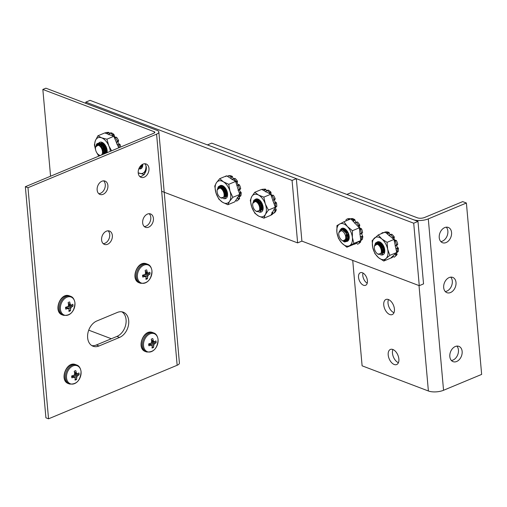 <?xml version="1.0" encoding="UTF-8"?>
<svg xmlns="http://www.w3.org/2000/svg" width="507" height="507" viewBox="0 0 507 507"><rect width="100%" height="100%" fill="white"/><g stroke="black" fill="none" stroke-linecap="round" stroke-linejoin="round"><path stroke-width="0.76" d="M50.567 176.214L42.841 89.447L45.884 88.186L157.252 130.464A6.591 2.579 174.9 0 1 158.849 131.947A6.591 2.579 174.9 0 1 156.587 134.159L27.98 187.71L25.35 186.715L45.915 417.819L48.545 418.814L27.98 187.71M25.35 186.715L153.951 133.164A2.554 1.001 -5.1 0 0 154.831 132.302A2.554 1.001 -5.1 0 0 154.21 131.725L42.841 89.447M48.545 418.814L177.152 365.262A6.591 2.579 -5.1 0 0 179.415 363.05L158.849 131.947M91.799 345.597A13.626 9.76 110.8 0 0 96.381 344.982L116.914 336.433A13.626 9.76 110.8 0 0 125.78 324.467A13.626 9.76 110.8 0 0 121.908 311.83M98.77 193.68A7.142 5.114 110.8 0 0 105.272 184.523A7.142 5.114 110.8 0 0 103.643 180.847M103.219 243.652A7.142 5.114 110.8 0 0 109.721 234.494A7.142 5.114 110.8 0 0 108.092 230.812M144.292 226.547A7.142 5.114 110.8 0 0 150.788 217.389A7.142 5.114 110.8 0 0 149.166 213.713M139.843 176.582A7.142 5.114 110.8 0 0 146.346 167.424A7.142 5.114 110.8 0 0 144.717 163.742M99.011 345.983A13.626 9.76 -69.2 0 1 93.066 346.23A13.626 9.76 -69.2 0 1 87.762 333.917A13.626 9.76 -69.2 0 1 96.793 320.994L117.326 312.445A13.626 9.76 -69.2 0 1 123.277 312.198A13.626 9.76 -69.2 0 1 128.582 324.512A13.626 9.76 -69.2 0 1 119.551 337.428L99.011 345.983L96.381 344.982M107.902 185.524A7.142 5.114 -69.2 0 1 105.564 192.495A7.142 5.114 -69.2 0 1 99.993 194.441A7.142 5.114 -69.2 0 1 97.743 185.949A7.142 5.114 -69.2 0 1 105.057 181.088A7.142 5.114 -69.2 0 1 107.902 185.524M112.351 235.495A7.142 5.114 -69.2 0 1 110.006 242.466A7.142 5.114 -69.2 0 1 104.436 244.406A7.142 5.114 -69.2 0 1 102.192 235.92A7.142 5.114 -69.2 0 1 109.506 231.059A7.142 5.114 -69.2 0 1 112.351 235.495M153.425 218.39A7.142 5.114 -69.2 0 1 151.08 225.362A7.142 5.114 -69.2 0 1 145.509 227.307A7.142 5.114 -69.2 0 1 143.259 218.815A7.142 5.114 -69.2 0 1 150.579 213.954A7.142 5.114 -69.2 0 1 153.425 218.39M148.976 168.419A7.142 5.114 -69.2 0 1 146.631 175.397A7.142 5.114 -69.2 0 1 141.06 177.336A7.142 5.114 -69.2 0 1 138.817 168.844A7.142 5.114 -69.2 0 1 146.13 163.983A7.142 5.114 -69.2 0 1 148.976 168.419M111.344 338.752L88.725 330.165M413.712 223.213L419.27 285.675L423.541 283.895L417.983 221.439L211.698 143.126L207.426 144.901L413.712 223.213L417.983 221.439M419.27 285.675L301.899 241.117L296.342 178.66L90.056 100.348L85.784 102.122L292.07 180.435L296.342 178.66M352.726 260.408L362.106 365.82L428.39 390.986A10.78 4.221 -5.1 0 0 443.549 390.276L481.65 374.407L466.396 203.015L462.701 201.615L424.593 217.478A5.108 2.003 -5.1 0 1 417.413 217.82L351.123 192.654L346.851 194.435L413.142 219.594A10.78 4.221 174.9 0 0 428.295 218.885L466.396 203.015M440.817 241.573A8.175 5.856 110.8 0 0 442.364 241.174A8.175 5.856 110.8 0 0 447.497 234.785A8.175 5.856 110.8 0 0 446.28 227.18M451.401 360.496A8.175 5.856 110.8 0 0 452.947 360.097A8.175 5.856 110.8 0 0 458.081 353.709A8.175 5.856 110.8 0 0 456.864 346.11M445.266 291.544A8.175 5.856 110.8 0 0 446.813 291.138A8.175 5.856 110.8 0 0 451.94 284.75A8.175 5.856 110.8 0 0 450.729 277.152M446.065 242.574A8.175 5.856 -69.2 0 1 442.497 242.726A8.175 5.856 -69.2 0 1 439.924 233.005A8.175 5.856 -69.2 0 1 448.302 227.434A8.175 5.856 -69.2 0 1 451.483 234.823A8.175 5.856 -69.2 0 1 446.065 242.574M456.649 361.497A8.175 5.856 -69.2 0 1 453.081 361.649A8.175 5.856 -69.2 0 1 450.508 351.928A8.175 5.856 -69.2 0 1 458.886 346.357A8.175 5.856 -69.2 0 1 462.067 353.753A8.175 5.856 -69.2 0 1 456.649 361.497M450.514 292.545A8.175 5.856 -69.2 0 1 446.946 292.691A8.175 5.856 -69.2 0 1 444.373 282.969A8.175 5.856 -69.2 0 1 452.745 277.405A8.175 5.856 -69.2 0 1 455.932 284.795A8.175 5.856 -69.2 0 1 450.514 292.545M394.205 364.489A8.175 4.728 67.4 0 1 388.533 356.884A8.175 4.728 67.4 0 1 390.39 349.443A8.175 4.728 67.4 0 1 397.9 355.179A8.175 4.728 67.4 0 1 396.677 364.546A8.175 4.728 67.4 0 1 394.205 364.489M363.525 285.251A6.813 3.936 67.4 0 1 358.798 278.913A6.813 3.936 67.4 0 1 360.35 272.715A6.813 3.936 67.4 0 1 366.605 277.494A6.813 3.936 67.4 0 1 365.591 285.295A6.813 3.936 67.4 0 1 363.525 285.251M389.756 314.524A8.175 4.728 67.4 0 1 384.084 306.919A8.175 4.728 67.4 0 1 385.947 299.479A8.175 4.728 67.4 0 1 393.451 305.208A8.175 4.728 67.4 0 1 392.234 314.574A8.175 4.728 67.4 0 1 389.756 314.524M388.482 299.555A8.175 4.728 -112.6 0 0 388.996 307.065A8.175 4.728 -112.6 0 0 393.964 312.718M362.987 273.026A6.813 3.936 -112.6 0 0 367.226 283.204M392.931 349.526A8.175 4.728 -112.6 0 0 393.445 357.029A8.175 4.728 -112.6 0 0 398.413 362.689M292.07 180.435L297.628 242.897L301.899 241.117M297.628 242.897L161.67 191.285M85.892 103.371L85.784 102.122M68.375 304.77L72.976 306.108A4.905 3.511 110.8 0 0 72.805 304.232A16.066 5.26 171.6 0 1 71.481 305.011L71.43 305.024A16.059 1.242 -171 0 1 70.758 304.973L68.54 304.447L70.663 304.903A16.059 7.149 -137.5 0 0 70.239 304.162L68.369 303.63M68.35 303.56L70.207 304.086A16.066 10.254 -115.7 0 0 69.655 301.957A4.905 3.511 110.8 0 0 68.115 302.597A16.066 8.245 70.2 0 1 68.597 304.758L68.603 304.846A16.059 9.931 96 0 1 68.439 305.829L68.363 305.975A16.059 8.321 150.7 0 1 67.64 306.596L67.577 306.634A16.066 5.26 171.6 0 1 65.58 307.242A4.905 3.511 110.8 0 0 65.745 309.118A16.066 7.263 -1.6 0 0 67.748 308.598L65.561 307.47M74.947 303.04A9.646 6.908 110.8 0 0 63.362 299.922A9.646 6.908 110.8 0 0 64.725 315.234A9.646 6.908 110.8 0 0 74.947 303.04M68.502 305.455L71.658 306.969A16.066 7.263 -1.6 0 0 72.976 306.108M71.658 306.969L68.496 305.525M67.868 306.405L70.999 307.679A16.059 10.324 -23.5 0 0 71.601 307.014M70.999 307.679L67.729 306.526M66.373 307.457L70.644 308.763A16.059 11.94 -86.6 0 0 70.923 307.825M70.644 308.763L66.373 307.445M65.84 307.166L68.699 308.75A16.059 5.14 49.4 0 1 69.009 309.447L69.022 309.517A16.066 8.245 70.2 0 1 68.895 311.393A4.905 3.511 110.8 0 0 70.441 310.747A16.066 10.254 -115.7 0 0 70.631 308.845M68.648 308.693L65.828 307.172M65.568 307.426L67.818 308.586A16.059 3.251 15.9 0 0 68.603 308.681M66.379 307.369L66.461 306.988M69.015 309.872L70.441 310.747M145.382 272.703L149.983 274.04A4.905 3.511 110.8 0 0 149.819 272.164A16.066 5.26 171.6 0 1 148.494 272.943L148.437 272.956A16.059 1.242 -171 0 1 147.771 272.905L145.547 272.379L147.67 272.836A16.059 7.149 -137.5 0 0 147.245 272.094L145.376 271.562M145.357 271.492L147.22 272.025A16.066 10.254 -115.7 0 0 146.662 269.889A4.905 3.511 110.8 0 0 145.122 270.529A16.066 8.245 70.2 0 1 145.61 272.69L145.61 272.779A16.059 9.931 96 0 1 145.446 273.761L145.37 273.907A16.059 8.321 150.7 0 1 144.653 274.528L144.584 274.566A16.066 5.26 171.6 0 1 142.587 275.174A4.905 3.511 110.8 0 0 142.752 277.05A16.066 7.263 -1.6 0 0 144.755 276.53L142.575 275.402M151.954 270.972A9.646 6.908 110.8 0 0 140.369 267.854A9.646 6.908 110.8 0 0 141.732 283.166A9.646 6.908 110.8 0 0 151.954 270.972M145.515 273.387L148.665 274.902A16.066 7.263 -1.6 0 0 149.983 274.04M148.665 274.902L145.503 273.457M144.875 274.338L148.012 275.612A16.059 10.324 -23.5 0 0 148.614 274.946M148.012 275.612L144.736 274.458M143.386 275.39L147.657 276.702A16.059 11.94 -86.6 0 0 147.93 275.757M147.657 276.702L143.38 275.377M145.655 276.626L142.835 275.105L145.705 276.683A16.059 5.14 49.4 0 1 146.016 277.38L146.029 277.449A16.066 8.245 70.2 0 1 145.908 279.325A4.905 3.511 110.8 0 0 147.448 278.685A16.066 10.254 -115.7 0 0 147.638 276.778M142.575 275.358L144.831 276.524A16.059 3.251 15.9 0 0 145.61 276.613M143.386 275.301L143.475 274.921M146.022 277.804L147.448 278.685M151.498 341.407L156.099 342.745A4.905 3.511 110.8 0 0 155.928 340.869A16.066 5.26 171.6 0 1 154.603 341.648L154.553 341.661A16.059 1.242 -171 0 1 153.881 341.617L151.663 341.091L153.786 341.541A16.059 7.149 -137.5 0 0 153.361 340.799L151.492 340.267M151.473 340.197L153.329 340.729A16.066 10.254 -115.7 0 0 152.778 338.594A4.905 3.511 110.8 0 0 151.238 339.234A16.066 8.245 70.2 0 1 151.72 341.401L151.726 341.484A16.059 9.931 96 0 1 151.561 342.466L151.485 342.612A16.059 8.321 150.7 0 1 150.763 343.239L150.699 343.277A16.066 5.26 171.6 0 1 148.703 343.879A4.905 3.511 110.8 0 0 148.868 345.755A16.066 7.263 -1.6 0 0 150.871 345.235L148.684 344.107M158.07 339.677A9.646 6.908 110.8 0 0 146.485 336.559A9.646 6.908 110.8 0 0 147.848 351.877A9.646 6.908 110.8 0 0 158.07 339.677M151.625 342.098L154.781 343.607A16.066 7.263 -1.6 0 0 156.099 342.745M154.781 343.607L151.618 342.162M150.991 343.043L154.122 344.316A16.059 10.324 -23.5 0 0 154.73 343.651M154.122 344.316L150.852 343.163M153.767 345.406L149.502 344.006L153.767 345.406A16.059 11.94 -86.6 0 0 154.046 344.462M151.77 345.33L148.95 343.809L151.821 345.387A16.059 5.14 49.4 0 1 152.132 346.085L152.144 346.154A16.066 8.245 70.2 0 1 152.018 348.03A4.905 3.511 110.8 0 0 153.564 347.39A16.066 10.254 -115.7 0 0 153.754 345.482M148.69 344.063L150.94 345.229A16.059 3.251 15.9 0 0 151.726 345.318M149.502 344.006L149.584 343.626M152.138 346.509L153.564 347.39M74.491 373.475L79.086 374.812A4.905 3.511 110.8 0 0 78.921 372.937A16.066 5.26 171.6 0 1 77.596 373.716L77.539 373.729A16.059 1.242 -171 0 1 76.874 373.678L74.656 373.152L76.779 373.608A16.059 7.149 -137.5 0 0 76.354 372.867L74.478 372.334M74.466 372.265L76.323 372.797A16.066 10.254 -115.7 0 0 75.771 370.661A4.905 3.511 110.8 0 0 74.231 371.301A16.066 8.245 70.2 0 1 74.713 373.463L74.713 373.551A16.059 9.931 96 0 1 74.554 374.534L74.472 374.679A16.059 8.321 150.7 0 1 73.756 375.3L73.686 375.345A16.066 5.26 171.6 0 1 71.69 375.947A4.905 3.511 110.8 0 0 71.861 377.823A16.066 7.263 -1.6 0 0 73.864 377.303L71.677 376.175M81.057 371.745A9.646 6.908 110.8 0 0 69.478 368.627A9.646 6.908 110.8 0 0 70.841 383.945A9.646 6.908 110.8 0 0 81.057 371.745M74.618 374.166L77.774 375.674A16.066 7.263 -1.6 0 0 79.086 374.812M77.774 375.674L74.605 374.229M73.984 375.11L77.115 376.384A16.059 10.324 -23.5 0 0 77.717 375.719M77.115 376.384L73.845 375.231M76.76 377.474L72.495 376.074L76.76 377.474A16.059 11.94 -86.6 0 0 77.039 376.53M71.956 375.871L74.814 377.455A16.059 5.14 49.4 0 1 75.125 378.152L75.137 378.222A16.066 8.245 70.2 0 1 75.011 380.098A4.905 3.511 110.8 0 0 76.551 379.458A16.066 10.254 -115.7 0 0 76.747 377.55M74.763 377.398L71.943 375.877M71.683 376.131L73.933 377.297A16.059 3.251 15.9 0 0 74.713 377.385M72.495 376.074L72.577 375.693M75.125 378.577L76.551 379.458M98.897 143.494A6.813 3.936 -112.6 0 0 98.396 144.806L98.947 143.494M99.803 145.382A5.761 3.327 67.4 0 1 101.311 143.044A5.761 3.327 67.4 0 1 102.167 142.892L98.878 144.926L100.044 143.855L101.825 143.842L104.676 146.206L106.229 150.091L105.557 153.317M103.384 153.729L103.91 154.001M106.926 152.746L107.167 151.91M107.059 152.689A7.022 4.062 -112.6 0 0 107.135 152.233A7.022 4.062 -112.6 0 0 107.154 150.497A7.022 4.062 -112.6 0 0 103.32 143.069A7.022 4.062 -112.6 0 0 98.656 143.342M98.554 143.513A7.022 4.062 -112.6 0 0 98.098 144.774M103.46 143.183L98.973 143.386M110.317 151.333A11.927 6.889 -112.6 0 0 108.828 145.845A11.927 6.889 -112.6 0 0 101.603 137.828A11.927 6.889 -112.6 0 0 95.348 140.731A11.927 6.889 -112.6 0 0 95.595 149.711M111.616 150.794L108.828 145.845L106.895 139.197L113.771 136.332L104.791 132.923L97.908 135.787L95.348 140.731L94.391 145.008L95.62 149.863M105.779 146.067L106.863 148.805M103.998 143.658L106.476 151.004M102.547 144.039L105.006 151.612M101.083 144.647L101.121 146.529M98.491 144.825L99.03 143.494M99.08 143.411L99.765 142.651M101.356 146.802L101.381 143.811M102.826 146.238L102.845 143.196M106.47 150.769L105.374 149.267L104.189 145.23L104.258 143.931L105.475 149.305L106.47 150.706L104.169 143.836M120.628 147.036A13.087 7.561 -112.6 0 0 120.127 144.622L118.936 145.268L118.619 144.672A42.715 28.379 84.5 0 0 119.633 144.153L120.127 144.622M119.418 147.543A13.626 7.878 -112.6 0 0 118.936 145.268M102.382 145.395A13.626 7.878 -112.6 0 0 102.408 145.496L102.801 146.054M119.633 144.153C118.074 143.538 117.694 142.53 118.48 141.123A42.715 29.019 58.5 0 0 117.415 141.51L116.388 142.93M117.149 141.611L117.548 140.8L118.549 140.458L118.48 141.123M118.549 140.458A13.087 7.561 -112.6 0 0 116.654 137.346L115.323 137.689A13.626 7.878 -112.6 0 1 117.282 140.902M116.109 137.226L116.654 137.346L116.109 137.226M115.165 137.441L114.126 135.103A42.715 20.204 18.5 0 0 112.941 135.337L112.478 135.838M112.63 135.388L112.459 134.621L113.923 134.425L114.126 135.103M113.923 134.425A13.087 7.561 -112.6 0 0 111.477 132.891L109.499 133.43L109.93 133.043A13.626 7.878 -112.6 0 1 112.459 134.621M111.058 133.183L111.477 132.891L111.058 133.183M109.43 133.829L108.999 132.777A42.715 1.8 -6.7 0 0 107.68 132.973L107.326 132.999L107.484 133.943M107.326 132.999L106.958 132.454L108.644 132.333L108.999 132.777M106.958 132.454A13.626 7.878 -112.6 0 0 106.907 132.454A13.626 7.878 -112.6 0 0 105.006 133.005M104.892 151.371A13.626 7.878 -112.6 0 0 105.405 152.189M116.883 144.242L118.359 144.806M108.783 134.799L109.499 133.43M118.746 147.822L113.771 136.332M96.976 153.038A11.927 6.889 -112.6 0 0 98.947 156.067M96.932 152.968L98.789 156.131M106.895 139.197L101.603 137.828L97.908 135.787M102.167 142.892L103.485 143.202M105.215 153.456L103.491 152.411M100.918 146.308L102.04 142.892M106.679 152.848L103.637 150.066L102.389 145.839L102.946 143.006M106.464 151.232L105.107 149.457L103.859 145.23L103.967 143.633M107.028 149.559L105.399 145.42M103.72 143.405L101.514 143.24L100.703 143.817L99.917 145.458L101.463 142.987M105.583 153.304L103.453 151.834M101.324 146.764L102.256 142.892M106.958 152.67L104.005 149.914L102.756 145.686L103.194 143.082M106.704 148.253L106.058 146.605M107.313 132.428A0.545 0.33 85.9 0 1 107.68 132.973L107.326 133.119M112.769 134.577A0.545 0.393 81.4 0 1 112.941 135.337L112.586 135.489M115.615 137.619A0.545 0.406 -103 0 0 115.07 137.498M117.548 140.8A0.545 0.418 69.2 0 1 117.415 141.51L117.066 141.656M119.196 145.141A0.545 0.418 -116.9 0 0 118.619 144.672L118.264 144.818M139.45 167.487L142.733 165.409M139.52 168.901A7.022 4.062 -112.6 0 0 142.701 165.732A7.022 4.062 -112.6 0 0 142.74 164.236M138.202 172.773A11.927 6.889 -112.6 0 0 139.114 173.185A11.927 6.889 -112.6 0 0 145.363 170.282A11.927 6.889 -112.6 0 0 145.953 165.643M144.476 173.806L146.377 168.039M138.208 172.817L144.406 174.56M142.214 166.778L139.995 166.632M142.435 166.385L140.864 165.605M142.201 166.797L141.789 166.873M141.219 166.822L140.192 166.378M142.524 166.169L141.117 165.358M239.171 189.688L239.494 189.143L238.651 189.77M239.076 189.688L238.037 190.467M238.379 196.443L239.703 196.653L240.882 195.715A13.087 7.561 -112.6 0 0 241.212 192.647L240.293 193.313A0.545 0.399 -124.6 0 0 239.824 192.685A42.715 22.967 109.6 0 0 240.825 192.045C239.386 190.886 239.26 189.884 240.445 189.041A42.715 27.98 87.9 0 0 239.691 189.403M239.152 192.711L239.469 192.831M238.005 185.055A42.715 29.248 66.5 0 0 238.239 184.96A42.715 29.248 66.5 0 0 238.987 184.63C237.453 184.415 236.94 183.483 237.453 181.817A42.715 27.125 41.2 0 0 236.344 182.14L235.913 182.368M238.239 184.96L237.979 185.061A0.545 0.418 -111.4 0 0 237.954 185.074L237.739 185.163M236.832 185.302L238.296 185.511A13.626 7.878 -112.6 0 1 239.494 189.143L240.692 188.509L240.445 189.041L240.692 188.509A13.087 7.561 -112.6 0 0 239.526 184.985L238.296 185.511M224.816 197.217L227.586 195.119M223.669 198.529A7.022 4.062 -112.6 0 0 227.542 195.518A7.022 4.062 -112.6 0 0 225.514 188.262A7.022 4.062 -112.6 0 0 223.726 186.361A7.022 4.062 -112.6 0 0 219.411 186.177M219.043 186.671A7.022 4.062 -112.6 0 0 218.574 187.805M223.929 186.519L220.266 186.113M220 186.316L219.138 187.596M232.827 197.331L229.982 191.152A11.927 6.889 -112.6 0 0 223.422 181.823A11.927 6.889 -112.6 0 0 216.426 182.716A11.927 6.889 -112.6 0 0 215.982 192.939A11.927 6.889 -112.6 0 0 222.541 202.268A11.927 6.889 -112.6 0 0 229.544 201.374A11.927 6.889 -112.6 0 0 229.982 191.152L228.746 184.301L223.422 181.823L219.708 178.679L226.585 175.815L235.622 181.436L239.703 194.473L234.741 201.881L227.865 204.746L229.544 201.374L232.827 197.331L239.703 194.473M224.595 187.146L226.61 193.585M223.162 187.248L223.359 190.055M221.692 187.856L221.667 188.312M219.239 187.577L219.639 186.715M220.64 187.748L221.87 186.557L220.526 187.622M221.844 188.439L221.996 187.013M226.768 195.715L224.899 193.465M223.676 190.537L223.46 186.405M227.605 194.504L224.778 187.337M237.409 181.119A13.087 7.561 -112.6 0 0 235.197 178.489L233.79 178.737A13.626 7.878 -112.6 0 1 236.072 181.455L237.409 181.119L237.453 181.817M235.717 200.423L236.623 201.114A13.626 7.878 -112.6 0 0 237.606 200.449L238.873 199.346A13.087 7.561 -112.6 0 0 239.615 198.548L238.366 199.631L238.442 198.731A42.715 6.033 137.1 0 0 239.488 197.952L239.615 198.548M239.488 197.952L238.924 196.646M240.882 195.715L240.413 195.892L240.882 195.715M240.825 192.045L241.212 192.647M238.987 184.63L239.526 184.985M234.684 178.527L235.197 178.489L234.684 178.527M233.252 178.813L232.574 176.987A42.715 14.031 7.7 0 0 231.338 177.197L230.983 177.342L231.224 179.034M231.008 177.235L230.742 176.518L232.295 176.373L232.574 176.987M232.295 176.373A13.087 7.561 -112.6 0 0 229.88 175.637L228.258 175.764L227.922 176.29L228.258 175.764A13.626 7.878 -112.6 0 1 230.742 176.518M229.551 176.068L229.88 175.637M227.301 176.087L227.675 176.392L227.301 176.087M224.531 187.571L224.595 187.108M223.042 189.561A13.626 7.878 -112.6 0 0 223.08 189.681L223.004 189.13M225.691 191.095L224.259 191.671M222.827 187.767L223.289 187.229A11.547 6.673 67.4 0 0 225.089 192.698L224.303 192.235M237.606 200.449A13.626 7.878 -112.6 0 0 238.366 199.631M237.295 197.426L238.176 198.959M239.152 196.786L239.703 196.653A13.626 7.878 -112.6 0 0 240.045 193.49L239.57 192.863M238.563 185.404A0.545 0.418 -111.4 0 0 237.986 185.061L237.682 185.182M236.059 182.216L236.072 181.455M232.136 179.7L233.233 178.851M227.922 176.645L227.922 176.29M225.545 176.227L225.945 176.632L225.545 176.227A13.626 7.878 -112.6 0 0 225.387 176.316M223.289 187.229A1.711 0.989 -112.6 0 0 223.314 186.741M219.708 178.679L216.426 182.716L214.746 186.088L215.982 192.939L218.828 199.124L222.541 202.268L227.865 204.746M228.746 184.301L235.622 181.436M225.127 195.689L225.121 194.01L223.568 190.125L220.494 187.698L221.863 186.272L223.346 186.158M226.883 196.653L225.057 196.348M221.61 188.268L222.649 186.101M227.282 196.051L225.083 194.479M223.055 189.65L223.53 186.265M227.599 194.872L225.951 193.047L224.5 188.877L224.538 187.083M227.313 192.273L226.116 189.225M220.754 187.793L222.047 186.202M221.927 188.509L222.865 186.101M227.383 195.816L224.943 193.649M223.568 190.366L223.758 186.405M227.599 194.428L226.318 192.894L224.867 188.724L224.848 187.419M225.292 191.823A42.715 39.077 -114.3 0 1 225.742 191.64M231.072 176.487A0.545 0.374 84.1 0 1 231.338 177.197L230.983 177.342M234.101 178.692A0.545 0.393 -99 0 0 233.657 178.648M236.357 181.373A0.545 0.412 74.5 0 1 236.344 182.14L235.989 182.286M239.748 188.997A0.545 0.412 60.3 0 1 239.443 189.542M239.957 196.443A0.545 0.374 50.7 0 1 239.868 196.602L239.608 196.811M238.632 199.403A0.545 0.349 -130.8 0 0 238.442 198.731L238.087 198.877M273.267 213.073L271.815 212.281M273 213.701L273.039 213.213L271.948 214.6L271.936 214.03A42.715 5.926 148.9 0 1 273.039 213.213L272.817 212.661M271.498 214.055L271.936 214.03L271.581 214.176M275.326 210.665L275.073 210.874A13.626 7.878 -112.6 0 1 273.881 213.206L275.111 212.141A13.087 7.561 -112.6 0 0 276.264 209.879L275.326 210.665A0.545 0.374 -129.2 0 0 275.003 209.974A42.715 14.342 126.6 0 0 276.017 209.245L275.2 207.458M274.002 209.53L275.003 209.974L274.648 210.126M255.116 199.942A6.813 3.936 -112.6 0 0 254.489 201.159M256.048 201.197A5.761 3.327 67.4 0 1 257.29 199.834A5.761 3.327 67.4 0 1 258.57 199.733L256.586 199.777M256.529 199.802L255.078 201.051M260.275 210.963L263.146 208.713M259.235 212.027A7.022 4.062 -112.6 0 0 263.108 209.023A7.022 4.062 -112.6 0 0 263.171 208.028A7.022 4.062 -112.6 0 0 259.299 199.866A7.022 4.062 -112.6 0 0 254.977 199.682M254.609 200.17A7.022 4.062 -112.6 0 0 254.14 201.311M259.432 199.967L255.465 199.606M263.932 218.156L265.37 214.455A11.927 6.889 -112.6 0 0 265.313 203.941A11.927 6.889 -112.6 0 0 258.494 195.037A11.927 6.889 -112.6 0 0 251.732 196.646A11.927 6.889 -112.6 0 0 251.789 207.154A11.927 6.889 -112.6 0 0 258.602 216.058A11.927 6.889 -112.6 0 0 265.37 214.455L268.406 210.082L265.313 203.941L263.824 197.141L270.7 194.276L261.65 189.409L254.774 192.273L251.732 196.646L250.3 200.347L251.789 207.154L254.882 213.289L258.602 216.058L263.932 218.156L270.814 215.291L275.282 207.217L270.7 194.276M261.701 202.756L262.867 205.703M258.5 200.835L258.595 203.117M260.655 208.041L261.853 209.328M254.59 201.127L255.275 199.891M257.188 201.78L257.328 200.614M258.849 203.459L258.798 199.999M262.189 207.186L260.123 200.601M262.531 204.587L262.22 203.801M275.263 203.58A13.626 7.878 -112.6 0 1 275.612 207.122L276.778 206.305A13.087 7.561 -112.6 0 0 276.442 202.87L275.263 203.58L274.965 202.908A42.715 27.251 92.8 0 0 275.973 202.35L276.442 202.87M275.111 212.141L274.572 212.078M276.017 209.245L276.264 209.879M276.778 206.305L276.391 206.647M275.973 202.35C274.433 201.558 274.122 200.538 275.041 199.283A42.715 29.254 67.5 0 0 274.217 199.606L274.217 199.606A42.715 29.254 67.5 0 0 274.034 199.682M273.59 199.866L274.186 199.029L275.162 198.649L275.041 199.283M275.162 198.649A13.087 7.561 -112.6 0 0 273.463 195.353L271.556 195.607L272.164 195.753A13.626 7.878 -112.6 0 1 273.919 199.143M272.132 195.436A42.715 27.879 46.1 0 0 272.912 195.163L273.463 195.353L272.912 195.163C271.486 195.429 270.858 194.644 271.036 192.793A42.715 22.745 24.6 0 0 269.876 193.053L269.369 193.56M269.572 193.11L269.451 192.33L270.877 192.096L271.036 192.793M270.877 192.096A13.087 7.561 -112.6 0 0 268.463 190.201L266.961 190.379A13.626 7.878 -112.6 0 1 269.451 192.33M268.007 190.423L268.463 190.201L268.007 190.423M266.422 190.955L265.896 189.656A42.715 5.678 -2.7 0 0 264.603 189.852L264.255 189.878L264.362 190.866M264.255 189.878L263.913 189.276L265.56 189.155L265.896 189.656M265.56 189.155A13.087 7.561 -112.6 0 0 264.559 189.13L262.886 189.25A13.626 7.878 -112.6 0 0 261.758 189.466M263.913 189.276A13.626 7.878 -112.6 0 0 262.886 189.25M270.953 215.031A13.626 7.878 -112.6 0 0 271.663 214.841L271.651 214.271L271.663 214.841M275.073 210.874L274.75 210.183M273.704 202.762L274.712 203.053M273.641 199.847L272.848 200.987M265.643 191.912L266.479 190.683M268.406 210.082L275.282 207.217M263.824 197.141L258.494 195.037L254.774 192.273M258.57 199.733L259.527 200.05M262.651 210.044L260.585 210.044M256.986 201.647L258.006 199.682M262.841 209.695L260.687 208.383M258.348 202.832L258.893 199.809M263.152 208.618L260.75 205.677L259.926 200.404M263.019 206.419L261.339 202.154M256.155 201.235L257.423 199.783M257.29 201.856L258.215 199.688M260.674 208.187L262.93 209.486L260.611 207.712M258.792 203.377L259.147 199.885M263.165 208.212L261.118 205.525L260.218 200.702M262.727 205.202L261.961 203.25M264.261 189.25A0.545 0.342 85.6 0 1 264.603 189.852L264.255 189.998M267.29 190.34A0.545 0.374 -95.9 0 0 267.113 190.302L268.279 190.163M269.749 192.273A0.545 0.399 79.6 0 1 269.876 193.053L269.521 193.199M272.449 195.67A0.545 0.412 -105.3 0 0 271.993 195.436M272.975 195.132L271.986 195.442A0.545 0.412 -105.3 0 0 271.853 195.512M274.186 199.029A0.545 0.418 66.4 0 1 274.014 199.688L274.205 199.612M275.516 203.434A0.545 0.412 -119.4 0 0 274.965 202.908L274.61 203.06M275.865 206.938A0.545 0.393 53.9 0 1 275.58 207.287M397.082 254.451L396.113 255.294A0.545 0.349 -130.6 0 0 395.897 254.615A42.715 7.776 135.1 0 0 396.937 253.842L397.082 254.451A13.087 7.561 -112.6 0 1 396.081 255.629L394.814 256.732A13.626 7.878 -112.6 0 1 394.205 257.182L392.83 256.136M391.879 257.645L391.968 257.176A42.715 13.29 156 0 1 393.115 256.358L391.753 257.752M391.6 257.283L391.968 257.176L391.619 257.322M396.937 253.842L396.366 252.835M394.997 254.115L395.631 254.837L395.897 254.615L395.542 254.761M381.061 242.739L377.525 242.067A6.813 3.936 -112.6 0 0 377.069 242.39M376.758 242.714A6.813 3.936 -112.6 0 0 376.131 243.937M377.69 243.975A5.761 3.327 67.4 0 1 378.932 242.612A5.761 3.327 67.4 0 1 381.03 242.809L377.988 242.485M377.842 242.555L376.448 243.861M381.885 253.792L384.781 251.516M380.877 254.806A7.022 4.062 -112.6 0 0 384.712 252.087A7.022 4.062 -112.6 0 0 384.75 251.802A7.022 4.062 -112.6 0 0 380.941 242.644A7.022 4.062 -112.6 0 0 376.619 242.46M376.251 242.948A7.022 4.062 -112.6 0 0 375.782 244.089M383.78 261.029L386.011 258.532A11.927 6.889 -112.6 0 0 387.652 249.184A11.927 6.889 -112.6 0 0 381.834 238.974A11.927 6.889 -112.6 0 0 374.375 238.119A11.927 6.889 -112.6 0 0 372.734 247.467A11.927 6.889 -112.6 0 0 378.552 257.676A11.927 6.889 -112.6 0 0 386.011 258.532L389.845 255.37L387.652 249.184L387.063 242.333L393.939 239.469L385.092 232.092L378.209 234.956L372.144 240.616L372.734 247.467L374.927 253.652L378.552 257.676L383.78 261.029L390.656 258.164L396.728 252.505L393.939 239.469M383.248 245.363L384.553 248.671M381.549 243.164L381.638 245.242M380.092 243.633L380.168 245.813M382.31 250.921L383.45 252.131M378.628 244.241L379.616 242.46M376.188 243.918L376.872 242.682M377.151 242.384L377.721 241.985M378.786 244.526L378.919 243.404M380.415 246.129L380.389 242.796M383.837 250.071L381.714 243.328M384.325 247.822L383.653 246.136M397.234 249.108A13.626 7.878 -112.6 0 1 397.032 252.366L398.21 251.453A13.087 7.561 -112.6 0 0 398.407 248.291L397.234 249.108L397 248.329A42.715 24 106.5 0 0 398.001 247.708L398.407 248.291M393.121 256.358L392.988 256.745M398.21 251.453L397.754 251.662L398.21 251.453M398.001 247.708C396.531 246.605 396.366 245.597 397.507 244.666A42.715 28.436 84 0 0 396.702 245.039M395.783 245.375L397.729 244.108L397.507 244.666L397.729 244.108A13.087 7.561 -112.6 0 0 396.449 240.61L395.207 241.11L394.592 240.819L394.915 240.692A0.545 0.418 -110.1 0 0 394.864 240.717L394.7 240.781M394.959 240.679A42.715 29.178 62.3 0 0 395.447 240.483A42.715 29.178 62.3 0 0 395.904 240.286L396.449 240.61M395.904 240.286C394.383 240.172 393.844 239.26 394.288 237.549A42.715 26.427 37.6 0 0 393.172 237.853L392.595 238.341M392.881 237.929L392.868 237.156L394.224 236.845L394.288 237.549M394.224 236.845A13.087 7.561 -112.6 0 0 391.955 234.348L389.984 234.735L389.332 233.036A42.715 12.453 5.5 0 0 388.083 233.239L387.735 234.297M391.455 234.424L391.955 234.348L391.455 234.424M387.747 233.271L387.468 232.574L389.034 232.44L389.332 233.036M389.034 232.44A13.087 7.561 -112.6 0 0 386.651 231.895L385.003 232.016L384.693 232.574L385.003 232.016A13.626 7.878 -112.6 0 1 387.468 232.574M386.34 232.352L386.651 231.895M382.379 232.719L382.779 233.093L382.379 232.719A13.626 7.878 -112.6 0 0 381.258 233.689M382.538 232.707L384.148 232.567M380.098 244.71L380.06 245.192A13.626 7.878 -112.6 0 0 380.288 245.965L380.244 243.138M380.06 245.192L380.25 244.729M390.992 257.848A13.626 7.878 -112.6 0 0 391.581 257.892L391.67 257.423L391.581 257.892M394.814 256.732A13.626 7.878 -112.6 0 0 395.853 255.515L395.631 254.837M395.764 247.986L396.747 248.493M396.227 245.287L396.525 244.716A13.626 7.878 -112.6 0 0 395.207 241.11M394.262 240.971L394.592 240.819M396.132 245.299L395.137 246.155M392.868 237.156A13.626 7.878 -112.6 0 0 390.529 234.583L388.939 235.66M389.845 255.37L396.728 252.505M387.063 242.333L381.834 238.974L378.209 234.956M384.35 252.765L382.221 252.866M384.483 252.499L382.335 251.238M379.939 245.546L380.497 242.587M384.788 251.44L381.872 247.315L381.53 243.151M384.68 249.324L382.912 244.824M377.759 244L379.04 242.568M378.894 244.602L379.825 242.46M384.572 252.296L383.786 251.96M380.37 246.066L380.738 242.676L380.123 245.756M384.807 251.047L382.24 247.163L381.815 243.436M384.439 248.221L383.488 245.8M387.798 232.542A0.545 0.368 84.5 0 1 388.083 233.239L387.728 233.385M390.846 234.538A0.545 0.387 -98.2 0 0 390.422 234.513M395.428 240.495L394.915 240.692A0.545 0.418 -110.1 0 1 395.473 241.009M393.153 237.086A0.545 0.412 75.6 0 1 393.172 237.853L392.817 238.005M396.778 244.577A0.545 0.418 61.5 0 1 396.62 245.109M397.539 244.653L396.613 245.109A0.545 0.418 61.5 0 1 396.48 245.147M397.488 248.937A0.545 0.406 -123.7 0 0 397 248.329L396.645 248.474M382.753 232.694L383.115 232.916M386.632 231.895L385.345 231.991A0.545 0.33 -94.1 0 0 385.326 231.991M360.731 241.928L359.729 242.796A0.545 0.336 -131.1 0 0 359.59 242.143A42.715 2.795 140.5 0 0 360.648 241.351L360.731 241.928A13.087 7.561 -112.6 0 1 360.515 242.124L359.248 243.227A13.626 7.878 -112.6 0 1 357.543 244.184L356.275 242.992M360.648 241.351L360.325 240.8M358.766 241.643L359.317 242.378L359.59 242.143L359.235 242.289M345.482 229.227L342.517 228.353A6.813 3.936 -112.6 0 0 342.162 228.467A6.813 3.936 -112.6 0 0 340.913 229.62M345.78 229.481L341.331 229.544M342.567 229.709A5.761 3.327 67.4 0 1 343.366 229.107A5.761 3.327 67.4 0 1 345.799 229.494M345.508 239.995L346.344 240.343M347.232 240.4L349.215 238.017M346.275 241.49A7.022 4.062 -112.6 0 0 348.943 239.38A7.022 4.062 -112.6 0 0 349.184 238.296A7.022 4.062 -112.6 0 0 345.375 229.139A7.022 4.062 -112.6 0 0 340.508 229.779M344.538 240.952A7.022 4.062 -112.6 0 0 345.622 241.395M346.864 247.226L349.577 245.661A11.927 6.889 -112.6 0 0 352.365 237.39A11.927 6.889 -112.6 0 0 347.415 226.559A11.927 6.889 -112.6 0 0 339.677 223.993A11.927 6.889 -112.6 0 0 336.882 232.257A11.927 6.889 -112.6 0 0 341.832 243.087A11.927 6.889 -112.6 0 0 349.577 245.661L353.886 243.423L352.365 237.39L352.447 230.691L359.33 227.827L350.869 218.891L343.987 221.755L336.965 225.558L336.882 232.257L338.403 238.29L341.832 243.087L346.864 247.226L353.747 244.361L360.769 240.559L359.33 227.827M347.872 232.719L349.012 235.286M346.401 233.328L346.509 233.664M347.143 235.166L349.222 237.954M345.888 238.791L346.382 239.26M340.97 229.608L342.244 228.435M346.541 239.158L345.926 238.563M348.512 238.936L347.663 238.233M348.822 234.545L347.992 232.44M361.649 237.428A13.626 7.878 -112.6 0 1 361.066 240.394L360.49 240.457L362.252 239.418A13.087 7.561 -112.6 0 0 362.822 236.535L361.649 237.428L361.466 236.585A42.715 20.888 114.8 0 0 362.467 235.92L362.822 236.535M362.252 239.418L361.757 239.526L362.252 239.418M362.467 235.92L361.561 233.442M360.376 233.746L362.581 232.504A13.087 7.561 -112.6 0 0 361.637 228.961L360.426 229.538L360.09 229.031A42.715 29.121 74 0 0 361.117 228.556L361.637 228.961M361.117 228.556C359.564 228.175 359.102 227.199 359.729 225.634A42.715 28.139 48.1 0 0 358.639 225.983L358.005 226.433M358.36 226.071L358.696 225.235L359.729 224.943L359.729 225.634M359.729 224.943A13.087 7.561 -112.6 0 0 357.638 222.091L356.263 222.383A13.626 7.878 -112.6 0 1 358.424 225.323M357.105 222.066L357.638 222.091L357.105 222.066M355.794 222.294L355.033 220.272A42.715 16.731 11.9 0 0 353.816 220.494L353.385 221.553M353.493 220.532L353.271 219.791L354.786 219.632L355.033 220.272M354.786 219.632A13.087 7.561 -112.6 0 0 352.34 218.561L350.749 218.688L350.369 219.163L350.749 218.688A13.626 7.878 -112.6 0 1 353.271 219.791M351.972 218.935L352.34 218.561L351.972 218.935M350.084 219.22L350.007 218.954A42.715 2.934 -11.3 0 1 348.664 219.157L348.296 219.182L348.448 219.899M349.634 218.587L350.007 218.954L348.271 218.694L348.664 219.157L348.309 219.303M347.91 218.72L348.296 219.182L347.91 218.72A13.626 7.878 -112.6 0 0 345.989 219.873L346.008 220.913M347.65 238.55A13.626 7.878 -112.6 0 0 348.353 239.513L347.498 239.634M354.247 244.089A13.626 7.878 -112.6 0 0 354.704 244.216L355.166 243.588M354.704 244.216L354.837 243.766M359.248 243.227A13.626 7.878 -112.6 0 0 359.463 243.03L359.317 242.378M360.268 236.135L361.212 236.769M361.035 233.676L361.402 233.188A13.626 7.878 -112.6 0 0 360.426 229.538M359.488 229.234L359.824 229.145M360.933 233.67L359.824 234.304M354.507 223.112L355.68 222.421M353.886 243.423L360.769 240.559M352.447 230.691L347.415 226.559L343.987 221.755M346.534 239.336L345.863 238.905M348.917 239.019L347.65 238.524M346.313 237.27L345.907 236.718M344.367 230.805L344.906 229.082M349.222 237.979L347.428 236.192M345.964 232.707L345.939 229.62M349.127 235.901L348.607 235.121M347.548 232.593L347.301 231.255M342.631 229.728L343.454 229.075M348.531 239.424L347.542 239.424M346.541 238.974L345.932 238.499M343.518 230.165L344.24 228.961M349 238.816L347.663 238.113M344.697 231.11L345.147 229.164M349.241 237.587L346.769 234.044M346.161 230.641L346.224 229.905M348.911 234.868L348.233 233.435M353.588 219.753A0.545 0.38 83.1 0 1 353.816 220.494L353.461 220.64M356.56 222.326A0.545 0.399 -100.5 0 0 356.079 222.25M358.696 225.235A0.545 0.418 72.3 0 1 358.639 225.983L358.284 226.128M360.692 229.424A0.545 0.418 -113.7 0 0 360.09 229.031L359.736 229.177M361.656 233.036A0.545 0.412 58.3 0 1 361.352 233.524M361.903 237.244A0.545 0.393 -126.2 0 0 361.466 236.585L361.111 236.731M355.014 243.968L355.179 243.588M95.538 147.334L96.539 144.184A6.813 3.936 67.4 0 1 97.452 143.506A6.813 3.936 67.4 0 1 99.518 143.551L103.707 147.67L104.841 153.615M97.071 144.958L97.769 143.709M98.149 143.335L98.802 142.942L104.29 145.623L106.312 153M99.011 143.399L99.423 142.898M104.721 153.285L103.472 152.03M101.204 146.624L101.191 144.273M106.191 152.67L102.661 143.665M106.476 150.89L104.062 143.722M106.774 148.481L105.938 146.365M101.489 143.601L101.444 146.916M106.489 152.924L104.474 145.553L98.985 142.866L98.25 143.329M97.94 143.646L97.249 144.888M105.025 153.539L103.01 146.162L97.49 143.494M98.535 145.344A5.355 3.093 -112.6 0 0 95.5 147.607A5.355 3.093 -112.6 0 0 98.402 154.584A5.355 3.093 -112.6 0 0 102.496 152.265A5.355 3.093 -112.6 0 0 98.535 145.344M103.232 154.28L102.915 149.559L98.783 144.901L95.671 146.751A5.495 3.175 -112.6 0 0 95.512 147.493A5.495 3.175 -112.6 0 0 95.506 147.55M95.557 147.15L99.518 143.551M98.402 154.584L99.961 155.643M98.06 144.774L100.361 144.451L103.213 146.815L104.759 150.699L104.087 153.925M104.347 153.817L103.409 153.596M105.811 153.209L103.46 151.91M101.273 146.7L102.496 142.911M106.99 152.575L103.903 149.876L102.725 145.839L103.27 143.113M106.806 148.589L105.906 146.301M98.852 144.92L101.926 147.347L103.479 151.232L103.485 152.911M98.143 144.774L100.544 144.375L103.396 146.738L104.943 150.623L104.271 153.849M98.998 144.97L100.228 143.779L102.008 143.766L104.86 146.124L106.413 150.015L105.741 153.241M104.524 153.741L103.434 153.437M100.063 145.56L100.887 143.741L103.111 143.056M105.843 153.127L103.428 151.58M101.489 146.973L102.572 142.923M107.028 152.468L104.087 149.799L102.908 145.763L103.384 143.158M106.457 150.471L105.557 149.191L104.41 144.089M140.521 165.973L138.614 169.42M141.966 164.686L140.344 168.723L138.842 168.78M141.757 166.176L140.99 165.478M138.886 168.666L140.528 168.647L142.15 164.566M138.626 169.382L140.705 165.77M140.249 166.296L139.343 167.684M141.852 164.762L141.244 166.676L139.571 167.285M142.461 166.328L140.198 166.359M142.562 166.074L141.104 165.371M140.483 166.017L139.324 167.716M142.036 164.636L141.428 166.6L139.634 167.183M142.22 166.511L141.852 166.613M141.409 166.626L140.3 166.239M142.594 165.966L141.238 165.25M217.18 190.112L218.181 186.963A6.813 3.936 67.4 0 1 219.1 186.284A6.813 3.936 67.4 0 1 221.16 186.329L226.198 192.533L224.95 198.605L223.359 198.643M218.713 187.736L219.411 186.487M219.791 186.113L220.444 185.72L222.82 185.79M225.919 188.883L227.016 192.045L225.894 188.838M226.223 189.422L227.25 192.02M224.474 188.515L226.743 194.092M220.627 185.644L219.892 186.107M219.582 186.424L218.891 187.666M223.562 198.573L225.133 198.529L225.786 190.886L219.132 186.272M220.177 188.122A5.355 3.093 -112.6 0 0 217.142 190.385A5.355 3.093 -112.6 0 0 220.051 197.362A5.355 3.093 -112.6 0 0 224.138 195.043A5.355 3.093 -112.6 0 0 220.177 188.122M220.051 197.362L220.722 197.882L224.899 196.982L224.531 192.273L220.425 187.679L217.313 189.529A5.495 3.175 -112.6 0 0 217.154 190.271A5.495 3.175 -112.6 0 0 217.148 190.328M217.199 189.929L221.16 186.329M219.702 187.552L222.003 187.229L224.855 189.593L226.401 193.478L225.856 196.564L224.829 197.185M221.686 186.633L223.467 186.62L224.766 187.324M227.332 195.943L226.648 196.475L225.051 196.374M221.559 188.236L222.972 186.107M227.313 195.981L225.102 194.682M222.915 189.479L223.574 186.291M227.592 194.942L225.545 192.654L224.367 188.617L224.487 187.032M219.785 187.552L222.186 187.153L225.038 189.517L226.585 193.401L226.04 196.488L224.848 197.128M221.87 186.557L224.246 186.798M227.225 196.165L225.076 196.215M221.705 188.338L223.017 186.107M227.351 195.886L225.07 194.358M223.131 189.751L223.669 186.348M227.599 194.745L225.729 192.578L224.55 188.541L224.626 187.178M227.269 192.09L226.211 189.396M252.746 203.618L253.747 200.468A6.813 3.936 67.4 0 1 254.666 199.783A6.813 3.936 67.4 0 1 256.726 199.828L261.764 206.032L260.522 212.11L258.925 212.141M254.28 201.241L254.977 199.992M255.363 199.619L256.016 199.226L258.393 199.289M261.042 208.732L260.68 208.307M258.412 202.901L258.336 202.059M262.506 208.117L259.806 201.45M261.485 202.388L262.582 205.544L261.46 202.344M261.796 202.927L262.816 205.519M259.99 200.468L263.158 208.516M258.57 200.582L258.652 203.193M257.1 201.197L257.055 201.691M255.148 199.929L254.457 201.165M259.128 212.072L260.699 212.034L261.352 204.384L254.698 199.771M255.743 201.628A5.355 3.093 -112.6 0 0 252.708 203.884A5.355 3.093 -112.6 0 0 255.617 210.868A5.355 3.093 -112.6 0 0 259.704 208.548A5.355 3.093 -112.6 0 0 255.743 201.628M255.617 210.868L256.295 211.387L260.471 210.481L260.097 205.772L255.991 201.178L252.879 203.034A5.495 3.175 -112.6 0 0 252.72 203.77A5.495 3.175 -112.6 0 0 252.714 203.827M252.765 203.427L256.726 199.828M255.268 201.051L257.569 200.734L260.421 203.092L261.967 206.976L261.422 210.069L260.395 210.69M256.086 201.209L257.252 200.132L259.033 200.119L260.332 200.829M262.994 209.315L262.214 209.98L260.617 209.873M257.125 201.735L258.38 199.701M258.481 202.977L259.09 199.872M263.158 208.44L261.118 206.159L259.933 202.116L260.053 200.531M256.06 201.203L259.134 203.63L260.687 207.515L260.693 209.188M255.357 201.057L257.752 200.658L260.604 203.015L262.151 206.9L261.606 209.993L260.414 210.633M256.206 201.254L257.436 200.056L259.812 200.303M262.899 209.568L260.642 209.721M257.271 201.837L258.437 199.714M262.962 209.391L260.636 207.857M258.697 203.25L259.204 199.91M263.165 208.25L261.301 206.083L260.116 202.04L260.192 200.677M262.835 205.595L261.777 202.901M346.015 241.63L346.896 240.964A6.813 3.936 67.4 0 1 345.977 241.643A6.813 3.936 67.4 0 1 343.917 241.598L342.624 240.774M339.88 230.229L341.357 228.803L347.973 233.423L347.327 241.078M347.51 241.002L348.163 233.353L341.541 228.727L340.146 229.994M343.188 240.996L344.728 241.719M342.694 240.717A5.355 3.093 -112.6 0 0 345.78 237.593A5.355 3.093 -112.6 0 0 342.485 231.236A5.355 3.093 -112.6 0 0 338.784 233.163A5.355 3.093 -112.6 0 0 341.693 240.141A5.355 3.093 -112.6 0 0 342.694 240.717M341.826 240.242L342.998 240.939L345.78 239.222A5.495 3.175 -112.6 0 0 345.622 235.444C347.587 237.72 345.831 243.43 343.917 241.598M346.896 240.964L346.186 233.068L342.409 229.658L338.86 232.567L338.784 233.163M346.452 239.957L345.33 240.286M342.605 229.722L344.38 229.703L347.225 232.067L348.778 235.951L348.227 239.038L347.51 239.577M346.503 239.634L345.749 239.348M343.068 229.918L344.247 229.031L343.163 229.963M348.936 238.981L347.618 238.924M346.49 238.233L345.983 237.732M343.987 230.489L344.754 229.037M349.152 238.334L347.612 237.295M349.228 236.832L348.892 236.484M346.756 231.369L346.737 230.489M345.622 235.444L346.028 237.092L345.159 240.502M345.349 231.838L347.504 236.547M346.439 240.014L345.387 240.198M342.776 229.639L344.564 229.627L347.409 231.991L348.962 235.875L348.41 238.962L347.517 239.558M346.522 239.519L345.787 239.19M348.943 238.955L347.637 238.778M344.126 230.596L344.849 229.063M349.184 238.201L347.574 236.984M349.209 236.554L348.835 236.129M346.978 231.68L346.915 230.717M374.388 246.396L375.389 243.246A6.813 3.936 67.4 0 1 376.308 242.561A6.813 3.936 67.4 0 1 378.368 242.606L383.406 248.81L382.164 254.888L380.567 254.92M375.921 244.019L376.619 242.771M377.005 242.397L377.658 242.004L380.035 242.067M382.975 251.814L382.322 251.085M380.054 245.68L379.971 244.323M384.439 251.199L381.435 243.715M383.127 245.166L384.224 248.322L383.102 245.122M383.438 245.705L384.458 248.297M381.632 243.246L384.8 251.295M378.78 243.747L378.697 244.469M377.645 242.016L377.107 242.384M376.79 242.707L376.099 243.943M380.77 254.85L382.341 254.812L382.994 247.163L376.34 242.549M377.392 244.406A5.355 3.093 -112.6 0 0 374.35 246.662A5.355 3.093 -112.6 0 0 377.259 253.646A5.355 3.093 -112.6 0 0 381.346 251.326A5.355 3.093 -112.6 0 0 377.392 244.406M377.259 253.646L377.937 254.165L382.113 253.259L381.739 248.55L377.633 243.956L374.521 245.813A5.495 3.175 -112.6 0 0 374.362 246.548A5.495 3.175 -112.6 0 0 374.356 246.605M374.407 246.206L378.368 242.606M376.91 243.829L379.211 243.512L382.063 245.87L383.615 249.755L383.064 252.847L382.037 253.468M377.728 243.987L378.894 242.91L380.675 242.897L381.974 243.607M384.648 252.068L383.856 252.759L382.265 252.651M378.767 244.513L380.022 242.479M384.585 252.264L382.316 250.965M384.8 251.219L382.76 248.937L381.575 244.894L381.695 243.309M377.702 243.975L380.776 246.408L382.329 250.293L382.335 251.966M376.999 243.835L379.394 243.436L382.246 245.794L383.793 249.678L383.248 252.771L382.063 253.411M377.848 244.032L379.078 242.834L381.454 243.081M384.553 252.334L382.284 252.499M378.913 244.615L380.079 242.492M384.617 252.175L382.278 250.635M380.339 246.028L380.833 242.714M384.807 251.028L382.943 248.861L381.758 244.818L381.834 243.455M384.477 248.373L383.419 245.68M177.152 365.262L156.587 134.159M154.324 132.98L154.21 131.725M116.914 336.433L119.551 337.428M428.39 390.986L419.01 285.574M428.295 218.885L443.549 390.276M63.388 315.31C70.467 315.874 74.333 311.735 74.973 302.913C74.364 299.244 72.907 297.039 70.606 296.303A10.165 7.282 110.8 0 0 60.187 303.224A10.165 7.282 110.8 0 0 63.388 315.31L62.291 314.898A10.165 7.282 110.8 0 1 59.091 302.806A10.165 7.282 110.8 0 1 69.503 295.885C60.39 291.931 52.842 311.805 62.291 314.898M68.527 304.396L70.663 304.903M140.395 283.248C147.48 283.806 151.34 279.668 151.98 270.846C151.371 267.176 149.914 264.971 147.613 264.236A10.165 7.282 110.8 0 0 137.201 271.156A10.165 7.282 110.8 0 0 140.395 283.248L139.298 282.83A10.165 7.282 110.8 0 1 136.098 270.738A10.165 7.282 110.8 0 1 146.517 263.817C137.397 259.863 129.849 279.737 139.298 282.83M145.541 272.329L147.67 272.836M146.51 351.953C153.589 352.511 157.455 348.379 158.095 339.551C157.487 335.881 156.029 333.682 153.729 332.941A10.165 7.282 110.8 0 0 143.31 339.861A10.165 7.282 110.8 0 0 146.51 351.953L145.414 351.535A10.165 7.282 110.8 0 1 142.214 339.443A10.165 7.282 110.8 0 1 152.626 332.522C143.513 328.568 135.965 348.442 145.414 351.535M151.65 341.04L153.786 341.541M69.503 384.021C76.582 384.579 80.442 380.446 81.088 371.618C80.48 367.949 79.022 365.75 76.722 365.008A10.165 7.282 110.8 0 0 66.303 371.929A10.165 7.282 110.8 0 0 69.503 384.021L68.407 383.603A10.165 7.282 110.8 0 1 65.207 371.511A10.165 7.282 110.8 0 1 75.619 364.59C66.499 360.635 58.958 380.51 68.407 383.603M74.643 373.108L76.779 373.608M70.606 296.303L69.503 295.885M147.613 264.236L146.517 263.817M153.729 332.941L152.626 332.522M76.722 365.008L75.619 364.59M108.587 132.333L106.907 132.454M111.344 132.872L109.804 133.018M116.223 137.163L114.912 137.498M227.364 176.068L227.035 176.094M229.842 175.637L228.22 175.764M234.887 178.382L233.499 178.629M240.508 189.016L239.329 189.643M240.781 195.879L239.868 196.602M266.783 190.334L267.113 190.302M276.632 206.609L275.478 207.414M275.079 212.167L273.85 213.232M273.051 213.669L271.72 214.81M391.67 234.259L390.263 234.488M381.397 244.279L381.72 244.146M398.096 251.643L396.93 252.549M393.096 256.707L391.696 257.854M384.224 232.542L382.455 232.694M384.984 232.016L385.345 231.991M357.27 221.958L355.92 222.237M362.404 232.954L361.244 233.632M362.169 239.538L360.984 240.514M356.313 243.056L354.862 244.19M349.672 218.58L347.948 218.713M352.264 218.555L350.673 218.682"/></g></svg>
